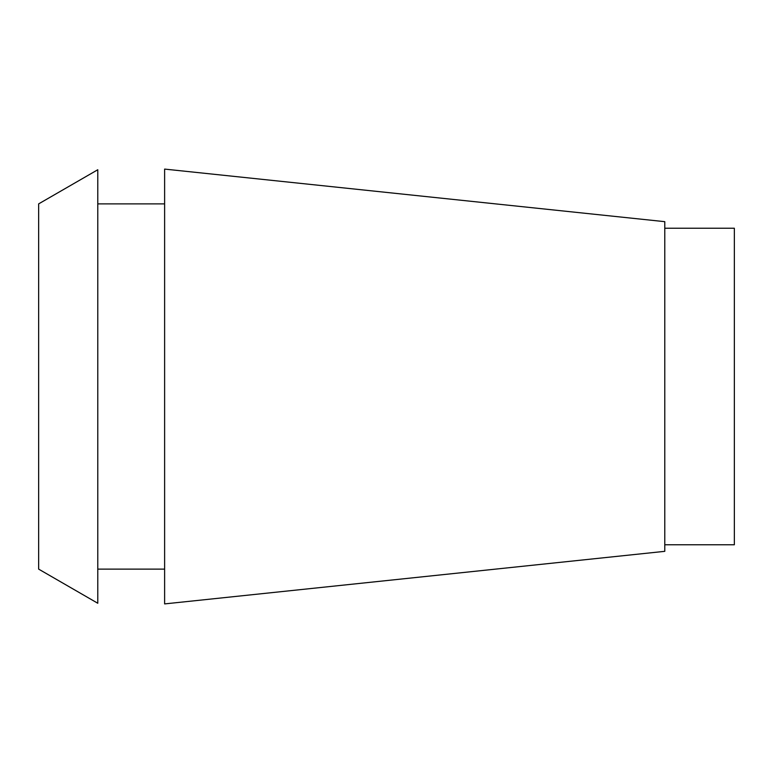 <?xml version="1.0" encoding="UTF-8"?>
<svg xmlns="http://www.w3.org/2000/svg" width="773" height="773" viewBox="0 0 773 773"><rect width="100%" height="100%" fill="white"/><g stroke="black" fill="none" stroke-linecap="round" stroke-linejoin="round"><path stroke-width="1.16" d="M664.78 544.772L734.35 544.772L734.35 228.228L664.78 228.228M664.78 551.333L664.78 221.667L164.62 169.094L164.62 603.906L664.78 551.333M164.62 203.879L97.785 203.879M164.62 569.121L97.785 569.121M97.785 603.259L97.785 169.741L38.65 203.879L38.65 569.121L97.785 603.259"/></g></svg>
